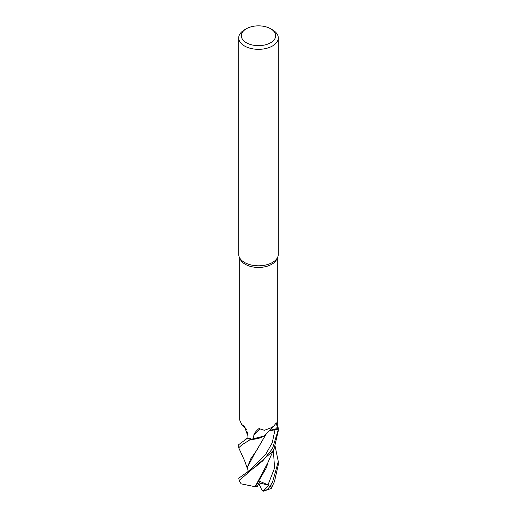 <?xml version="1.0" encoding="UTF-8"?>
<svg xmlns="http://www.w3.org/2000/svg" width="517" height="517" viewBox="0 0 517 517"><rect width="100%" height="100%" fill="white"/><g stroke="black" fill="none" stroke-linecap="round" stroke-linejoin="round"><path stroke-width="0.78" d="M247.397 468.596L244.741 461.067L238.712 447.787L241.95 444.82L250.596 439.424L263.573 436.167L250.687 439.424A19.756 11.406 180 0 1 247.3 438.345L238.712 444.646M270.63 28.752L272.491 29.831A19.788 11.426 180 0 1 278.288 37.909L278.288 254.37A19.788 11.426 180 0 1 277.623 257.311A19.788 11.426 180 0 1 272.491 262.449A19.788 11.426 180 0 1 253.362 265.402A19.788 11.426 180 0 1 239.377 257.311A19.788 11.426 180 0 1 238.712 254.37L238.712 37.909A19.788 11.426 180 0 1 244.509 29.831A19.788 11.426 180 0 1 244.509 29.824L246.37 28.752A17.151 9.901 180 0 1 270.63 28.752A17.151 9.901 180 0 1 270.63 42.756A17.151 9.901 180 0 1 246.37 42.756A17.151 9.901 180 0 1 246.37 28.752L244.509 29.831M277.623 257.311L276.666 259.379A18.799 10.857 180 0 1 271.793 264.265A18.799 10.857 180 0 1 253.621 267.069A18.799 10.857 180 0 1 240.334 259.379L239.377 257.311M278.288 37.909A19.788 11.426 180 0 1 272.491 45.987A19.788 11.426 180 0 1 250.926 48.462A19.788 11.426 180 0 1 238.712 37.909M239.701 258.009L239.701 420.03L241.678 424.444L244.244 426.357L247.934 435.476L247.979 437.944A18.799 10.857 180 0 0 252.865 439.301L253.853 435.424C253.718 434.429 254.61 432.929 256.51 430.919C257.569 429.834 259.87 427.216 259.948 428.877L264.381 430.299L271.793 427.527L274.081 425.685L276.291 422.822L277.248 427.288L277.254 429.711A18.799 10.857 180 0 0 277.299 428.948L277.299 258.009M245.989 428.683A334.88 170.261 141.5 0 0 242.751 425.349M246.473 429.595A16.363 9.448 180 0 1 245.989 429.071L241.678 424.444M271.638 430.015L278.23 429.847A19.788 11.426 180 0 0 278.288 428.948A19.788 11.426 180 0 0 278.165 427.662L278.12 427.617A19.756 11.406 180 0 1 278.198 429.847L275.012 429.73L268.924 430.958M278.23 429.847L272.491 448.601L262.843 460.796L254.345 467.717L244.871 473.818L249.045 470.813L265.544 454.617L272.246 442.791L275.012 429.73L278.198 429.847A19.756 11.406 180 0 0 278.12 427.617L277.299 426.829M269.079 430.79A8.046 4.647 180 0 1 275.018 429.621L277.254 429.711M274.081 425.685L265.803 434.306A16.363 9.448 180 0 1 262.869 436.594A16.363 9.448 180 0 1 252.865 439.301M253.853 435.424A341.02 291.782 55.8 0 1 259.948 428.877M247.979 437.77L247.3 438.345A19.756 11.406 180 0 0 250.687 439.424L253.181 439.36L262.869 436.594M275.012 429.73L268.866 431.023M250.596 439.424A19.788 11.426 180 0 1 247.281 438.358L247.281 438.358M265.596 488.571L263.612 491.15L271.244 488.455L274.475 481.56L278.288 464.802L278.288 461.565L272.498 482.283L269.544 486.904C267.657 489.437 265.68 490.853 263.612 491.15L262.798 491.053L268.601 485.133L259.87 481.379L257.149 486.768L255.353 486.749L266.41 467.717L268.42 461.106M244.871 473.818L238.757 478.206L239.377 481.211L239.377 480.364L272.491 451.541L274.191 448.407L278.288 430.784L278.288 428.948M274.475 481.56L271.244 488.455M247.313 433.291L247.372 431.947M247.966 436.981L247.417 432.089M274.191 448.407L267.948 462.534L255.146 486.717L241.142 483.841L239.377 481.211M275.147 446.352L278.288 461.565M255.353 486.749L254.965 486.684M248.289 471.433L247.326 467.549L254.241 454.275L266.488 433.563M266.203 433.866L256.477 450.734L250.79 458.786L247.326 467.439M268.601 485.133L259.082 482.943M262.798 491.053L261.893 490.174L258.81 483.479M275.018 429.621A332.289 284.311 55.8 0 1 277.248 427.288M272.472 485.515A19.788 11.426 180 0 1 269.544 486.904M239.377 480.364A19.788 11.426 180 0 1 238.757 478.206M267.993 484.94L274.559 468.047L273.357 450.094M238.712 444.594L238.712 447.787M247.979 437.686L244.871 439.799M247.417 434.9L245.161 428.121M247.307 433.149L247.313 433.556M247.998 470.735L247.908 471.943"/></g></svg>
